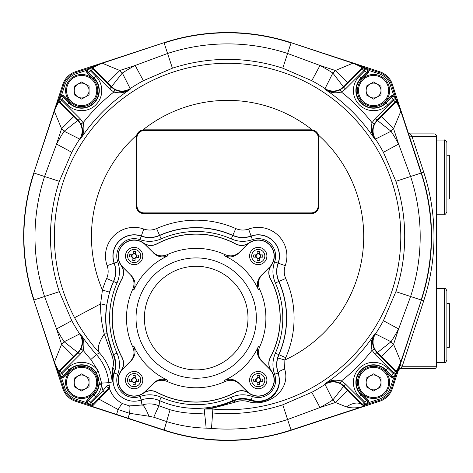 <?xml version="1.0" encoding="UTF-8"?>
<svg xmlns="http://www.w3.org/2000/svg" width="473" height="473" viewBox="0 0 473 473"><rect width="100%" height="100%" fill="white"/><g stroke="black" fill="none" stroke-linecap="round" stroke-linejoin="round"><path stroke-width="0.71" d="M385.791 397.976A19.777 19.777 0 0 0 392.359 388.593L421.402 300.018L423.719 300.781L402.251 366.256L399.933 365.499M398.875 368.733L434.025 368.733L434.025 366.256L402.251 366.256L400.495 368.733A2.471 2.471 90 0 0 398.573 369.65M409.659 137.123L411.977 136.366L410.221 133.894L434.025 133.894L410.221 133.894A2.471 2.471 -90 0 1 408.3 132.972M421.402 300.018A203.94 203.94 0 0 0 421.402 172.941L392.359 84.365A19.777 19.777 0 0 0 379.73 71.736L291.149 42.694A203.94 203.94 0 0 0 164.078 42.694L75.497 71.736A19.777 19.777 0 0 0 69.407 75M434.025 368.733A2.471 2.471 0 0 0 436.496 366.256L436.496 136.366L411.977 136.366L423.719 172.184C430.548 193.073 433.972 214.506 433.989 236.482C433.972 258.453 430.548 279.886 423.719 300.781M436.496 366.256L434.025 366.256L434.025 133.894A2.471 2.471 0 0 1 436.496 136.366M65.593 90.526A16.07 16.07 0 0 1 81.658 74.456A16.07 16.07 0 0 1 97.728 90.526A16.07 16.07 0 0 1 81.658 106.596A16.07 16.07 0 0 1 65.593 90.526A16.07 16.07 0 0 0 81.658 106.596A16.07 16.07 0 0 0 97.728 90.526M85.371 96.947A7.414 7.414 0 0 0 89.078 90.526A7.414 7.414 0 0 1 77.95 96.947A7.414 7.414 0 0 1 74.243 90.526A7.414 7.414 0 0 0 77.95 96.947M77.95 84.105A7.414 7.414 0 0 0 74.243 90.526A7.414 7.414 0 0 1 85.371 84.105A7.414 7.414 0 0 1 89.078 90.526A7.414 7.414 0 0 0 85.371 84.105M74.243 86.246L81.658 81.965L89.078 86.246L89.078 94.807L81.658 99.088L74.243 94.807L74.243 86.246M65.564 382.456A16.07 16.07 -128.2 0 1 81.634 366.386A16.07 16.07 -128.2 0 1 97.704 382.456A16.07 16.07 -128.2 0 1 81.634 398.52A16.07 16.07 -128.2 0 1 65.564 382.456A16.07 16.07 51.8 0 0 81.634 398.52A16.07 16.07 51.8 0 0 97.704 382.456M89.048 382.456A7.414 7.414 -128.2 0 1 77.927 388.877A7.414 7.414 -128.2 0 1 77.927 376.029A7.414 7.414 -128.2 0 1 89.048 382.456A7.414 7.414 51.8 0 0 85.341 376.029M74.22 378.169L81.634 373.889L89.048 378.169L89.048 386.737L81.634 391.017L74.22 386.737L74.22 378.169M77.927 376.029A7.414 7.414 51.8 0 0 74.22 382.456M357.499 90.526A16.07 16.07 0 0 1 373.569 74.456A16.07 16.07 0 0 1 389.634 90.526A16.07 16.07 0 0 1 373.569 106.596A16.07 16.07 0 0 1 357.499 90.526A16.07 16.07 0 0 0 373.569 106.596A16.07 16.07 0 0 0 389.634 90.526M377.277 96.947A7.414 7.414 0 0 0 380.984 90.526A7.414 7.414 0 0 1 369.862 96.947A7.414 7.414 0 0 1 366.149 90.526A7.414 7.414 0 0 0 369.862 96.947M369.862 84.105A7.414 7.414 0 0 0 366.149 90.526A7.414 7.414 0 0 1 377.277 84.105A7.414 7.414 0 0 1 380.984 90.526A7.414 7.414 0 0 0 377.277 84.105M366.149 86.246L373.569 81.965L380.984 86.246L380.984 94.807L373.569 99.088L366.149 94.807L366.149 86.246M357.499 382.432A16.07 16.07 0 0 1 373.569 366.368A16.07 16.07 0 0 1 389.634 382.432A16.07 16.07 0 0 1 373.569 398.503A16.07 16.07 0 0 1 357.499 382.432A16.07 16.07 0 0 0 373.569 398.503A16.07 16.07 0 0 0 389.634 382.432M377.277 388.853A7.414 7.414 0 0 0 380.984 382.432A7.414 7.414 0 0 1 369.862 388.853A7.414 7.414 0 0 1 366.149 382.432A7.414 7.414 0 0 0 369.862 388.853M369.862 376.011A7.414 7.414 0 0 0 366.149 382.432A7.414 7.414 0 0 1 377.277 376.011A7.414 7.414 0 0 1 380.984 382.432A7.414 7.414 0 0 0 377.277 376.011M366.149 378.152L373.569 373.871L380.984 378.152L380.984 386.713L373.569 390.994L366.149 386.713L366.149 378.152M446.879 290.865L446.879 360.077C445.832 362.353 445.01 363.181 444.407 362.549L444.407 288.388C445.01 287.761 445.832 288.589 446.879 290.865L446.879 303.595L449.35 303.595L449.35 347.348L446.879 347.348M449.35 155.274L449.35 199.027L446.879 199.027L446.879 211.762L446.879 142.544L446.879 155.274L449.35 155.274M368.402 69.963L366.179 68.331L369.502 69.365L369.111 70.536L368.402 69.963L367.817 70.105L366.179 68.331L365.552 68.479A2.471 2.471 76.6 0 1 366.528 72.576L364.784 70.826L363.914 70.542L345.467 88.989L341.37 92.028C335.109 93.607 329.675 92.72 325.069 89.379L325.022 88.599A177.109 177.109 51.8 0 0 311.79 80.688L282.771 68.201A177.115 177.115 51.8 0 0 172.409 68.201L143.384 80.688A177.109 177.109 51.8 0 0 130.158 88.599L130.11 89.379C125.499 92.72 120.065 93.607 113.81 92.028L109.712 88.989L91.259 70.542L90.396 70.826L95.877 76.307A20.138 20.138 -128.2 0 1 89.344 109.151A20.138 20.138 -128.2 0 1 67.397 104.787L61.916 99.306L61.632 100.175L80.079 118.622L83.112 122.72C84.691 128.975 83.81 134.409 80.469 139.021L79.689 139.068A177.109 177.109 51.8 0 0 71.778 152.3L59.291 181.319A177.115 177.115 51.8 0 0 59.291 291.681L71.778 320.7A177.109 177.109 51.8 0 0 79.689 333.932L80.469 333.979C83.81 338.591 84.691 344.025 83.112 350.28L80.079 354.378L61.632 372.825L59.882 371.08L78.329 352.627L80.936 349.115C83.461 343.026 83.307 337.982 80.469 333.979A176.482 176.482 51.8 0 0 96.391 354.543L99.513 352.911C89.864 342.464 81.557 330.722 74.592 317.685L100.578 303.897L102.422 290.026L109.523 292.148L106.573 305.629C105.237 315.059 105.402 324.49 107.052 333.92L113.36 354.679C115.92 361.934 116.08 368.018 113.845 372.931L112.113 382.001C111.415 371.275 107.217 361.573 99.513 352.911A37.077 13.203 -42.7 0 1 104.285 334.009C101.683 324.117 100.447 314.078 100.578 303.897A7.414 0.911 -171.9 0 1 106.573 305.629M394.127 377.312L395.759 375.089L394.724 378.412L393.548 378.028L394.127 377.312L393.985 376.727L395.759 375.089L395.611 374.462A2.471 2.471 166.6 0 1 391.514 375.438L393.264 373.694L393.548 372.825L375.095 354.378L372.062 350.28C370.483 344.025 371.364 338.591 374.711 333.979L375.491 333.932A177.109 177.109 51.8 0 0 383.402 320.7L395.883 291.681A177.115 177.115 51.8 0 0 395.883 181.319L383.402 152.3A177.109 177.109 51.8 0 0 375.491 139.068L374.711 139.021C371.364 134.409 370.483 128.975 372.062 122.72L375.095 118.622L393.548 100.175L393.264 99.306L387.783 104.787A20.138 20.138 -128.2 0 1 359.303 104.787A20.138 20.138 -128.2 0 1 359.303 76.307L364.784 70.826L365.552 68.479L364.683 68.195L363.914 70.542L362.164 68.792A2.471 2.471 -13.4 0 1 364.683 68.195L364.535 67.556L352.858 63.228L335.387 70.507L347.62 82.74L343.664 86.701A14.834 14.829 -5.8 0 1 325.022 88.599L332.844 73.049L343.717 87.245L362.164 68.792L362.016 68.159A2.471 2.471 -13.4 0 1 364.535 67.556M93.021 79.162L93.891 78.293A17.33 17.33 -128.2 0 1 88.268 106.555A17.33 17.33 -128.2 0 1 69.383 102.801L63.512 96.93L61.188 96.273L59.415 97.911L61.626 94.972L64.387 96.054L70.252 101.926A16.094 16.094 51.8 0 0 97.728 90.786M86.778 403.037L88.995 404.669L85.678 403.635L86.062 402.464L86.778 403.037L87.363 402.895L88.995 404.669L89.628 404.521A2.471 2.471 -103.4 0 1 88.646 400.424L94.127 394.949A17.667 17.667 51.8 0 0 99.176 384.567L99.3 382.456L96.261 372.547A17.667 17.667 51.8 0 0 69.141 369.963L63.66 375.438A2.471 2.471 -166.6 0 1 59.568 374.462L59.285 373.599A2.471 2.471 -76.6 0 1 59.882 371.08L59.249 370.927C58.445 370.962 56.837 368.012 54.425 362.064L61.596 344.303L73.829 356.536L59.249 370.927A2.471 2.471 -76.6 0 0 58.646 373.445L54.318 361.768L33.802 300.036L62.844 388.617A19.777 19.777 51.8 0 0 75.473 401.246L164.048 430.288A203.94 203.94 51.8 0 0 291.126 430.288L379.701 401.246A19.777 19.777 51.8 0 0 392.336 388.617L421.378 300.036A203.94 203.94 51.8 0 0 421.378 172.964L392.336 84.383A19.777 19.777 51.8 0 0 379.701 71.754L291.126 42.712A203.94 203.94 51.8 0 0 164.048 42.712L75.473 71.754A19.777 19.777 51.8 0 0 62.844 84.383L33.802 172.964A203.94 203.94 51.8 0 0 33.802 300.036M394.724 378.412L391.473 388.333A18.867 18.867 -128.2 0 1 379.423 400.383L366.179 404.669L367.882 402.322L367.154 400.578L361.289 394.707L361.047 394.949L366.528 400.424A2.471 2.471 103.4 0 1 365.552 404.521L364.784 402.174L359.303 396.693A20.138 20.138 -128.2 0 1 359.303 368.213A20.138 20.138 -128.2 0 1 387.783 368.213L393.264 373.694L395.611 374.462L395.895 373.599L393.548 372.825L395.931 370.927C396.758 370.956 398.402 367.899 400.856 361.768L396.528 373.445L395.895 373.599A2.471 2.471 76.6 0 0 395.292 371.08L376.845 352.627L375.095 354.378M85.678 403.635L75.757 400.383A18.867 18.867 -128.2 0 1 63.701 388.333L59.415 375.089L61.762 376.792L63.512 376.07L69.383 370.199A17.33 17.33 -128.2 0 1 98.963 382.456A17.33 17.33 -128.2 0 1 93.891 394.707L95.877 396.693L90.396 402.174L88.646 400.424L88.019 400.578L87.363 402.895M71.778 320.7L56.553 328.93L61.596 344.303L64.139 341.76A194.409 194.409 -128.2 0 1 56.553 328.93L44.568 296.506A192.606 192.606 -128.2 0 1 44.568 176.494L56.553 144.07A194.409 194.409 -128.2 0 1 64.139 131.24L61.596 128.697L54.318 111.232L58.646 99.555L59.285 99.401L59.568 98.538A2.471 2.471 -13.4 0 1 63.66 97.562L61.916 99.306L59.568 98.538L59.415 97.911L60.449 94.588L61.626 94.972L64.878 85.051A17.631 17.631 51.8 0 1 76.141 73.788L75.473 71.754M92.678 78.831L87.144 73.297L86.062 70.536L85.678 69.365L88.995 68.331C87.203 69.342 86.878 70.708 88.019 72.422L93.891 78.293L94.127 78.051L88.646 72.576A2.471 2.471 -76.6 0 1 89.628 68.479L90.491 68.195A2.471 2.471 13.4 0 1 93.01 68.792L111.457 87.245L114.969 89.846C121.058 92.377 126.108 92.223 130.11 89.379A176.482 176.482 51.8 0 0 80.469 139.021C83.307 135.018 83.461 129.974 80.936 123.885L78.329 120.373L59.882 101.92L59.249 102.073A2.471 2.471 -103.4 0 1 58.646 99.555M90.645 67.556A2.471 2.471 13.4 0 1 93.163 68.159L91.259 70.542L90.645 67.556L102.322 63.228L119.787 70.507L107.554 82.74L93.163 68.159C93.122 67.355 96.078 65.747 102.02 63.335L102.322 63.24A17.306 17.288 -18.2 0 1 102.02 63.335M369.502 69.365L379.423 72.617A18.867 18.867 -128.2 0 1 391.473 84.667L395.759 97.911C394.742 96.114 393.376 95.788 391.662 96.93L385.797 102.801L386.033 103.037L391.514 97.562A2.471 2.471 13.4 0 1 395.611 98.538L395.895 99.401A2.471 2.471 103.4 0 1 395.292 101.92L393.548 100.175L396.528 99.555L400.856 111.232L393.577 128.697L381.344 116.464L395.931 102.073L395.292 101.92L376.845 120.373L374.244 123.885C371.713 129.974 371.867 135.018 374.711 139.021A176.482 176.482 51.8 0 0 325.069 89.379C329.066 92.223 334.115 92.377 340.205 89.846L343.717 87.245L345.467 88.989M383.402 152.3L398.621 144.07L393.577 128.697L391.035 131.24A194.409 194.409 -128.2 0 1 398.621 144.07L410.605 176.494A192.606 192.606 -128.2 0 1 410.605 296.506L421.124 299.953A203.674 203.674 -128.2 0 0 421.124 173.047L400.749 110.936C398.337 104.988 396.729 102.038 395.931 102.073A2.471 2.471 103.4 0 0 396.528 99.555M277.734 357.99L284.87 359.988A136.129 136.129 51.8 0 0 318.548 135.219L318.193 135.331A7.414 7.414 -128.2 0 1 318.554 137.619L318.554 205.85A7.414 7.414 -128.2 0 1 311.139 213.264L144.034 213.264A7.414 7.414 -128.2 0 1 136.62 205.85L136.62 137.619A7.414 7.414 -128.2 0 1 136.981 135.331L136.626 135.219C137.708 132.251 139.795 130.483 142.905 129.915A7.787 7.787 -128.2 0 1 144.034 129.833L311.139 129.833A7.787 7.787 -128.2 0 1 312.275 129.915C315.379 130.483 317.472 132.251 318.548 135.219A7.787 7.787 -128.2 0 1 318.926 137.619L318.926 205.85A7.787 7.787 -128.2 0 1 311.139 213.636L144.034 213.636A7.787 7.787 -128.2 0 1 136.248 205.85L136.248 137.619A7.787 7.787 -128.2 0 1 136.626 135.219A136.129 136.129 51.8 0 0 102.422 290.026A97.876 97.876 -128.2 0 1 106.679 278.485C108.477 274.287 108.636 270.012 107.152 265.666A28.664 28.664 -128.2 0 1 143.786 229.033C148.102 230.517 152.377 230.357 156.604 228.56A97.876 97.876 -128.2 0 1 235.785 228.56C239.982 230.357 244.257 230.517 248.603 229.033A28.664 28.664 -128.2 0 1 285.237 265.666C283.753 269.982 283.912 274.257 285.71 278.485A97.876 97.876 -128.2 0 1 285.71 357.665L284.87 359.988L284.622 368.993C291.474 389.782 268.185 407.827 247.828 401.536C243.778 400.341 239.681 400.519 235.536 402.062L212.951 408.146L204.289 409.092L211.124 408.033C217.621 406.922 224.858 404.646 232.828 401.193C238.912 398.615 244.979 398.396 251.033 400.525C258.264 403.02 265.17 401.867 271.762 397.066C276.782 392.951 279.395 387.304 279.584 380.126L278.278 372.972C276.539 368.071 276.356 363.075 277.734 357.99L278.928 354.667A90.461 90.461 51.8 0 0 278.928 281.482C276.356 275.446 276.137 269.338 278.254 263.171A21.25 21.25 51.8 0 0 251.098 236.015C244.884 238.132 238.782 237.907 232.787 235.341A90.461 90.461 51.8 0 0 159.602 235.341C153.559 237.913 147.458 238.132 141.291 236.015A21.25 21.25 51.8 0 0 114.135 263.171C116.252 269.385 116.027 275.487 113.461 281.482A90.461 90.461 51.8 0 0 109.523 292.148M58.646 373.445L61.632 372.825L61.916 373.694L67.397 368.213A20.138 20.138 -128.2 0 1 98.307 371.163L90.881 359.498A183.896 183.896 -128.2 0 1 83.112 350.28L80.936 349.115M106.419 386.092A2.471 1.324 44.2 0 0 109.63 387.523L93.01 404.208L93.258 405.249L90.775 405.982L90.491 404.805L91.259 402.458L93.01 404.208A2.471 2.471 166.6 0 1 90.491 404.805L89.628 404.521L90.396 402.174L91.259 402.458L103.031 390.692L106.419 386.092C108.146 385.057 109.239 385.436 109.706 387.221L109.417 388.392C111.841 395.316 116.24 400.4 122.608 403.635L129.513 405.899L141.971 405.024C147.736 403.268 153.423 403.54 159.023 405.834L170.073 409.736C181.289 412.917 192.736 414.005 204.413 413.006L212.803 412.994A177.115 177.115 51.8 0 0 282.771 404.799L311.79 392.312A177.109 177.109 51.8 0 0 325.022 384.401L325.069 383.621C329.675 380.28 335.109 379.393 341.37 380.972L345.467 384.011L363.914 402.458L368.029 399.703L369.111 402.464L379.033 399.212A17.631 17.631 51.8 0 0 390.296 387.949L393.548 378.028L390.793 376.946L391.662 376.07L393.985 376.727M346.449 406.91A17.306 9.992 135.8 0 1 362.016 404.841L364.405 405.982C358.451 408.146 352.468 408.453 346.449 406.91L335.387 402.493L332.844 399.951A194.409 194.409 -128.2 0 1 320.014 407.531L287.596 419.521A192.606 192.606 -128.2 0 1 211.514 428.432L206.145 428.136C192.777 427.769 179.687 425.611 166.88 421.662L153.766 417.227L148.9 416.228A17.306 3.382 72.3 0 0 141.971 405.024L141.261 399.975A21.09 21.09 -128.2 0 1 114.295 373.002C116.429 366.823 116.204 360.704 113.626 354.649A90.302 90.302 -128.2 0 1 113.626 281.5C116.204 275.493 116.429 269.374 114.295 263.148A21.09 21.09 -128.2 0 1 141.261 236.175C147.446 238.309 153.565 238.09 159.62 235.513A90.302 90.302 -128.2 0 1 232.769 235.513C238.776 238.085 244.896 238.309 251.122 236.175A21.09 21.09 -128.2 0 1 278.094 263.148C275.96 269.326 276.179 275.446 278.763 281.5A90.302 90.302 -128.2 0 1 278.763 354.649C276.185 360.657 275.96 366.776 278.094 373.002A21.09 21.09 -128.2 0 1 251.122 399.975C244.943 397.84 238.824 398.065 232.769 400.643A90.302 90.302 -128.2 0 1 159.62 400.643C153.607 398.065 147.493 397.84 141.261 399.975L140.014 396.486C147.174 394.033 154.21 394.287 161.122 397.249A86.594 86.594 51.8 0 0 231.267 397.249C238.232 394.287 245.268 394.033 252.375 396.486A17.383 17.383 51.8 0 0 274.606 374.255C272.152 367.095 272.407 360.059 275.369 353.148A86.594 86.594 51.8 0 0 275.369 283.002C272.407 276.043 272.152 269.001 274.606 261.894A17.383 17.383 51.8 0 0 252.375 239.663C245.215 242.117 238.179 241.863 231.267 238.9A86.594 86.594 51.8 0 0 161.122 238.9C154.157 241.863 147.121 242.117 140.014 239.663A17.383 17.383 51.8 0 0 117.783 261.894C120.237 269.054 119.982 276.09 117.02 283.002A86.594 86.594 51.8 0 0 117.02 353.148C119.982 360.113 120.237 367.149 117.783 374.255A17.383 17.383 51.8 0 0 140.014 396.486M90.881 359.498L96.391 354.543C103.516 362.578 107.661 371.949 108.825 382.669L112.113 382.001L112.787 367.338C113.952 364.399 113.638 360.379 111.859 355.288L104.285 334.009A7.414 0.52 170 0 1 107.052 333.92M93.258 405.249L109.417 388.392M148.9 416.228L129.608 413.313L118.144 409.559L99.117 399.212M369.502 403.635L369.111 402.464L366.179 404.669L364.683 404.805L364.405 405.982L291.043 430.034A203.674 203.674 -128.2 0 1 164.131 430.034L128.012 418.191L129.608 413.313A17.306 1.75 100.1 0 0 129.513 405.899M128.012 418.191L116.541 414.431L118.144 409.559A17.306 1.75 116.3 0 1 122.608 403.635M143.384 80.688L135.16 65.469L119.787 70.507L122.33 73.049A194.409 194.409 -128.2 0 1 135.16 65.469L167.578 53.479A192.606 192.606 -128.2 0 1 287.596 53.479L320.014 65.469L311.79 80.688M395.883 291.681L410.605 296.506L398.621 328.93A194.409 194.409 -128.2 0 1 391.035 341.76L393.577 344.303L400.856 361.768L421.378 300.036M375.095 118.622L391.035 131.24L375.491 139.068A14.834 14.829 95.8 0 1 377.389 120.426L381.344 116.464M109.712 88.989L122.33 73.049L130.158 88.599A14.834 14.829 5.8 0 1 111.516 86.701L107.554 82.74M71.778 152.3L56.553 144.07L61.596 128.697L73.829 116.464L77.791 120.426A14.834 14.829 -95.8 0 1 79.689 139.068L64.139 131.24L80.079 118.622M80.079 354.378L64.139 341.76L79.689 333.932A14.834 14.829 -84.2 0 1 77.791 352.574L73.829 356.536M311.79 392.312L320.014 407.531L335.387 402.493L347.62 390.26L362.016 404.841L363.914 402.458L364.683 404.805A2.471 2.471 -166.6 0 1 362.164 404.208L343.717 385.755L340.205 383.154C334.115 380.623 329.066 380.777 325.069 383.621A176.482 176.482 51.8 0 0 374.711 333.979C371.867 337.982 371.713 343.026 374.244 349.115L376.845 352.627L377.389 352.574A14.834 14.829 84.2 0 1 375.491 333.932L391.035 341.76L377.389 352.574L381.344 356.536L393.577 344.303L398.621 328.93L383.402 320.7M345.467 384.011L332.844 399.951L325.022 384.401A14.834 14.829 -174.2 0 1 343.664 386.299L347.62 390.26M347.62 82.74L362.016 68.159C362.04 67.332 358.989 65.688 352.858 63.228L291.126 42.712M73.829 116.464L59.249 102.073C58.416 102.044 56.772 105.101 54.318 111.232L33.802 172.964M96.261 372.547L98.307 371.163L101.677 383.384L101.63 384.862L99.176 384.567M394.724 94.588L393.548 94.972L390.296 85.051A17.631 17.631 51.8 0 0 379.033 73.788L369.111 70.536L368.029 73.297L367.154 72.422L367.817 70.105M340.205 89.846L341.37 92.028A183.896 183.896 -128.2 0 1 372.062 122.72L374.244 123.885M391.514 97.562L393.264 99.306L395.611 98.538L395.759 97.911L393.548 94.972L390.793 96.054L391.662 96.93L391.514 97.562M80.936 123.885L83.112 122.72A183.896 183.896 -128.2 0 1 113.81 92.028L114.969 89.846M59.882 101.92L61.632 100.175L59.285 99.401A2.471 2.471 -103.4 0 0 59.882 101.92M87.144 73.297L88.019 72.422L88.646 72.576L90.396 70.826L89.628 68.479L88.995 68.331L86.062 70.536L76.141 73.788M70.252 371.074L64.387 376.946L63.512 376.07L63.66 375.438L61.916 373.694L59.568 374.462L59.415 375.089L61.626 378.028L64.878 387.949A17.631 17.631 51.8 0 0 76.141 399.212L86.062 402.464L87.144 399.703L88.019 400.578L93.891 394.707L93.015 393.832A16.094 16.094 51.8 0 0 87.795 367.586A16.094 16.094 51.8 0 0 70.252 371.074L67.397 368.213M95.877 396.693A20.138 20.138 -128.2 0 0 101.63 384.862A32.856 32.856 -128.2 0 0 103.031 390.692L104.775 392.436M381.344 356.536L395.931 370.927A2.471 2.471 76.6 0 1 396.528 373.445M374.244 349.115L372.062 350.28A183.896 183.896 -128.2 0 1 341.37 380.972L340.205 383.154M60.449 378.412L64.387 376.946M70.252 101.926L69.141 103.037L63.66 97.562L63.512 96.93L64.387 96.054M136.981 135.331C138.015 132.517 140.008 130.832 142.958 130.282A7.414 7.414 -128.2 0 1 144.034 130.205L311.139 130.205A7.414 7.414 -128.2 0 1 312.221 130.282C315.172 130.838 317.164 132.517 318.193 135.331M112.787 367.338A7.414 6.279 -158.6 0 1 113.845 372.931L117.783 374.255M284.622 368.993A7.414 1.62 -19.9 0 0 278.278 372.972L274.606 374.255M247.828 401.536A7.414 3.991 110.2 0 1 251.033 400.525L252.375 396.486M235.536 402.062A7.414 3.258 65.6 0 0 232.828 401.193L231.267 397.249M74.592 317.685A173.201 173.201 -128.2 0 1 227.59 63.299A173.201 173.201 -128.2 0 1 400.791 236.5A173.201 173.201 -128.2 0 1 212.874 409.074L212.951 408.146A7.414 5.652 79.2 0 0 211.124 408.033M206.145 428.136A17.306 0.42 85 0 0 204.413 413.006L204.289 409.092L212.874 409.074L211.514 428.432M153.766 417.227A17.306 0.42 113 0 1 159.023 405.834L159.62 400.643L161.122 397.249M153.63 383.059C157.805 379.186 162.546 378.27 167.868 380.304L167.004 381.368C161.695 379.299 156.935 380.209 152.714 384.094L145.353 391.337A15.851 15.851 -128.2 0 1 118.291 380.126A15.851 15.851 -128.2 0 1 122.933 368.916L122.874 368.857A15.94 15.94 -128.2 0 0 121.236 370.773C124.056 366.551 124.364 362.147 122.146 357.564A83.916 83.916 -128.2 0 1 122.146 278.585C124.364 274.021 124.062 269.616 121.242 265.377L121.135 265.454A16.07 16.07 -128.2 0 1 143.573 243.016C147.753 245.806 152.111 246.102 156.646 243.914A84.046 84.046 -128.2 0 1 235.743 243.914C240.266 246.108 244.618 245.806 248.816 243.016A16.07 16.07 -128.2 0 1 271.254 265.454C268.463 269.634 268.167 273.991 270.355 278.526A84.046 84.046 -128.2 0 1 270.355 357.623C268.161 362.147 268.463 366.498 271.254 370.696A16.07 16.07 -128.2 0 1 248.816 393.134C244.636 390.343 240.278 390.048 235.743 392.235A84.046 84.046 -128.2 0 1 156.646 392.235C152.123 390.042 147.765 390.343 143.573 393.134A16.07 16.07 -128.2 0 1 121.135 370.696C123.926 366.516 124.222 362.158 122.034 357.623A84.046 84.046 -128.2 0 1 122.034 278.526C124.228 274.003 123.926 269.651 121.135 265.454M122.874 368.857L130.176 361.555C134.06 357.357 134.965 352.598 132.901 347.265A69.702 69.702 -128.2 0 1 132.901 288.885C134.971 283.575 134.06 278.816 130.176 274.594L122.933 267.233A15.851 15.851 -128.2 0 1 128.077 241.378A15.851 15.851 -128.2 0 1 145.353 244.813L152.714 252.056C156.912 255.94 161.671 256.851 167.004 254.781A69.702 69.702 -128.2 0 1 225.385 254.781C230.694 256.851 235.453 255.94 239.675 252.056L246.977 244.754A15.94 15.94 -128.2 0 1 248.893 243.122L248.816 243.016M130.176 274.594L122.874 267.292A15.94 15.94 -128.2 0 1 121.242 265.377M152.714 384.094L145.412 391.396A15.94 15.94 -128.2 0 1 143.496 393.028L143.573 393.134M132.901 347.265L133.965 346.402C135.999 351.693 135.083 356.441 131.21 360.639L130.176 361.555M167.868 380.304A68.378 68.378 -128.2 0 1 133.965 346.402M143.496 393.028C147.736 390.207 152.14 389.906 156.705 392.123A83.916 83.916 -128.2 0 0 235.684 392.123C240.266 389.906 244.671 390.213 248.893 393.033A15.94 15.94 -128.2 0 1 246.977 391.396L239.675 384.094C235.477 380.209 230.718 379.299 225.385 381.368A69.702 69.702 -128.2 0 1 167.004 381.368M225.385 381.368L224.521 380.304C229.813 378.27 234.561 379.186 238.759 383.059L239.675 384.094M258.424 346.402L259.488 347.265C257.418 352.574 258.323 357.334 262.213 361.555L261.179 360.639C257.306 356.465 256.39 351.723 258.424 346.402A68.378 68.378 -128.2 0 1 224.521 380.304M262.213 361.555L269.515 368.857A15.94 15.94 -128.2 0 1 271.147 370.773C268.327 366.534 268.025 362.129 270.243 357.564A83.916 83.916 -128.2 0 0 270.243 278.585C268.025 274.003 268.333 269.598 271.147 265.377A15.94 15.94 -128.2 0 1 269.515 267.292L262.213 274.594C258.329 278.792 257.418 283.552 259.488 288.885A69.702 69.702 -128.2 0 1 259.488 347.265M259.488 288.885L258.424 289.748C256.39 284.456 257.306 279.709 261.179 275.511L262.213 274.594M239.675 252.056L238.759 253.09C234.584 256.963 229.837 257.88 224.521 255.846A68.378 68.378 -128.2 0 1 258.424 289.748M224.521 255.846L225.385 254.781M167.004 254.781L167.868 255.846C162.576 257.88 157.828 256.963 153.63 253.09M131.21 275.511C135.077 279.685 135.999 284.427 133.965 289.748A68.378 68.378 -128.2 0 1 167.868 255.846M133.965 289.748L132.901 288.885M261.179 360.639L269.456 368.916A15.851 15.851 -128.2 0 1 269.456 391.337A15.851 15.851 -128.2 0 1 247.036 391.337L238.759 383.059M238.759 253.09L247.036 244.813A15.851 15.851 -128.2 0 1 269.456 244.813A15.851 15.851 -128.2 0 1 269.456 267.233L261.179 275.511M145.353 244.813L145.412 244.754A15.94 15.94 -128.2 0 0 143.496 243.116C147.718 245.936 152.123 246.244 156.705 244.027A83.916 83.916 -128.2 0 1 235.684 244.027C240.249 246.244 244.653 245.942 248.893 243.122M145.412 244.754L152.714 252.056M122.933 368.916L131.21 360.639M132.239 379.009L132.339 379.009A2.117 2.117 51.8 0 0 135.254 381.93A2.117 2.117 51.8 0 0 135.946 379.009L136.301 379.009A2.43 2.43 51.8 0 0 135.254 377.962L135.254 375.609A10.382 4.629 180 0 0 134.143 375.58A10.382 4.629 180 0 0 133.025 375.609L133.025 377.962A2.43 2.43 51.8 0 0 131.979 379.009L129.626 379.009A10.382 4.629 90 0 0 129.626 381.244L131.979 381.244A2.43 2.43 51.8 0 0 133.025 382.29L133.025 384.644A10.382 4.629 0 0 0 134.143 384.673A10.382 4.629 0 0 0 135.254 384.644L135.254 382.29A2.43 2.43 51.8 0 0 136.301 381.244L138.66 381.244A10.382 4.629 -90 0 0 138.66 379.009L135.946 379.009A2.117 2.117 51.8 0 0 135.254 378.323L135.254 377.962M142.793 380.126A8.65 8.65 51.8 0 0 134.143 371.476A8.65 8.65 51.8 0 0 125.487 380.126A8.65 8.65 51.8 0 0 134.143 388.776A8.65 8.65 51.8 0 0 142.793 380.126M134.143 373.552A6.575 6.575 51.8 0 0 127.562 380.126A6.575 6.575 51.8 0 0 134.143 386.701A6.575 6.575 51.8 0 0 140.718 380.126A6.575 6.575 51.8 0 0 134.143 373.552M135.254 382.29L135.254 381.93L135.254 382.29M133.025 381.93L133.025 382.29M133.025 377.962L133.025 378.323A2.117 2.117 51.8 0 0 132.339 379.009L131.979 379.009M135.254 382.817L133.025 382.817M136.833 379.009L136.833 381.244M135.254 378.323A2.117 2.117 51.8 0 0 133.025 378.323M133.025 377.436L135.254 377.436M131.453 381.244L131.453 379.009M131.979 381.244L132.339 381.244M135.946 381.244L136.301 381.244M131.926 257.022L132.286 257.04A2.117 2.117 51.8 0 0 135.881 257.229A2.117 2.117 51.8 0 0 133.126 254.161A2.117 2.117 51.8 0 0 132.405 254.811L129.691 254.669A10.382 4.629 93 0 0 129.602 255.781A10.382 4.629 93 0 0 129.572 256.898L131.926 257.022A2.43 2.43 51.8 0 0 132.913 258.122L132.789 260.475A10.382 4.629 3 0 0 135.018 260.593L135.142 258.24A2.43 2.43 51.8 0 0 136.242 257.253L138.595 257.377A10.382 4.629 -87 0 0 138.684 256.265A10.382 4.629 -87 0 0 138.713 255.148L136.36 255.024A2.43 2.43 51.8 0 0 135.373 253.924L135.497 251.571A10.382 4.629 -177 0 0 133.268 251.453L133.144 253.806A2.43 2.43 51.8 0 0 132.044 254.793M134.598 247.385A8.65 8.65 51.8 0 0 125.505 255.562A8.65 8.65 51.8 0 0 133.682 264.661A8.65 8.65 51.8 0 0 142.781 256.478A8.65 8.65 51.8 0 0 134.598 247.385M127.574 255.674A6.575 6.575 51.8 0 0 133.794 262.592A6.575 6.575 51.8 0 0 140.712 256.372A6.575 6.575 51.8 0 0 134.492 249.454A6.575 6.575 51.8 0 0 127.574 255.674M136.36 255.024L135.999 255.006L136.36 255.024M135.881 257.229L136.242 257.253M136.886 255.053L136.768 257.277M133.173 253.28L135.396 253.398M132.405 254.811A2.117 2.117 51.8 0 0 132.286 257.04M131.399 256.993L131.518 254.764M135.112 258.766L132.889 258.648M135.16 257.88L135.142 258.24L135.16 257.88M132.931 257.761L132.913 258.122M135.349 254.279L135.373 253.924M133.144 253.806L133.126 254.161M256.342 254.906L256.443 254.906A2.117 2.117 51.8 0 0 259.364 257.826A2.117 2.117 51.8 0 0 260.049 254.906L260.41 254.906A2.43 2.43 51.8 0 0 259.364 253.859L259.364 251.506A10.382 4.629 180 0 0 258.246 251.476A10.382 4.629 180 0 0 257.135 251.506L257.135 253.859A2.43 2.43 51.8 0 0 256.082 254.906L253.729 254.906A10.382 4.629 90 0 0 253.729 257.141L256.082 257.141A2.43 2.43 51.8 0 0 257.135 258.187L257.135 260.54A10.382 4.629 0 0 0 258.246 260.57A10.382 4.629 0 0 0 259.364 260.54L259.364 258.187A2.43 2.43 51.8 0 0 260.41 257.141L262.763 257.141A10.382 4.629 -90 0 0 262.763 254.906L260.049 254.906A2.117 2.117 51.8 0 0 259.364 254.22L259.364 253.859M266.896 256.023A8.65 8.65 51.8 0 0 258.246 247.373A8.65 8.65 51.8 0 0 249.596 256.023A8.65 8.65 51.8 0 0 258.246 264.673A8.65 8.65 51.8 0 0 266.896 256.023M258.246 249.448A6.575 6.575 51.8 0 0 251.671 256.023A6.575 6.575 51.8 0 0 258.246 262.598A6.575 6.575 51.8 0 0 264.827 256.023A6.575 6.575 51.8 0 0 258.246 249.448M259.364 258.187L259.364 257.826L259.364 258.187M257.135 257.826L257.135 258.187M257.135 253.859L257.135 254.22A2.117 2.117 51.8 0 0 256.443 254.906L256.082 254.906M259.364 258.713L257.135 258.713M260.936 254.906L260.936 257.141M259.364 254.22A2.117 2.117 51.8 0 0 257.135 254.22M257.135 253.333L259.364 253.333M255.556 257.141L255.556 254.906M256.082 257.141L256.443 257.141M260.049 257.141L260.41 257.141M256.342 379.015L256.443 379.015A2.117 2.117 51.8 0 0 259.364 381.93A2.117 2.117 51.8 0 0 260.049 379.015L260.41 379.015A2.43 2.43 51.8 0 0 259.364 377.968L259.364 375.609A10.382 4.629 180 0 0 258.246 375.58A10.382 4.629 180 0 0 257.129 375.609L257.129 377.968A2.43 2.43 51.8 0 0 256.082 379.015L253.729 379.015A10.382 4.629 90 0 0 253.729 381.244L256.082 381.244A2.43 2.43 51.8 0 0 257.129 382.29L257.129 384.644A10.382 4.629 0 0 0 258.246 384.673A10.382 4.629 0 0 0 259.364 384.644L259.364 382.29A2.43 2.43 51.8 0 0 260.41 381.244L262.763 381.244A10.382 4.629 -90 0 0 262.763 379.015L260.049 379.015A2.117 2.117 51.8 0 0 259.364 378.323L259.364 377.968M266.896 380.126A8.65 8.65 51.8 0 0 258.246 371.476A8.65 8.65 51.8 0 0 249.596 380.126A8.65 8.65 51.8 0 0 258.246 388.776A8.65 8.65 51.8 0 0 266.896 380.126M258.246 373.552A6.575 6.575 51.8 0 0 251.671 380.126A6.575 6.575 51.8 0 0 258.246 386.707A6.575 6.575 51.8 0 0 264.821 380.126A6.575 6.575 51.8 0 0 258.246 373.552M259.364 382.29L259.364 381.93L259.364 382.29M257.129 381.93L257.129 382.29M257.129 377.968L257.129 378.323A2.117 2.117 51.8 0 0 256.443 379.015L256.082 379.015M259.364 382.817L257.129 382.817M260.936 379.015L260.936 381.244M259.364 378.323A2.117 2.117 51.8 0 0 257.129 378.323M257.129 377.436L259.364 377.436M255.556 381.244L255.556 379.015M256.082 381.244L256.443 381.244M260.049 381.244L260.41 381.244M421.402 172.941L423.719 172.184M96.74 90.526A15.077 15.077 0 0 0 81.658 75.449A15.077 15.077 0 0 0 66.581 90.526A15.077 15.077 0 0 0 81.658 105.603A15.077 15.077 0 0 0 96.74 90.526M96.711 382.456A15.077 15.077 51.8 0 0 81.634 367.373A15.077 15.077 51.8 0 0 66.557 382.456A15.077 15.077 51.8 0 0 81.634 397.533A15.077 15.077 51.8 0 0 96.711 382.456M388.646 90.526A15.077 15.077 0 0 0 373.569 75.449A15.077 15.077 0 0 0 358.487 90.526A15.077 15.077 0 0 0 373.569 105.603A15.077 15.077 0 0 0 388.646 90.526M388.646 382.432A15.077 15.077 0 0 0 373.569 367.355A15.077 15.077 0 0 0 358.487 382.432A15.077 15.077 0 0 0 373.569 397.515A15.077 15.077 0 0 0 388.646 382.432M446.879 211.762C445.832 214.038 445.01 214.86 444.407 214.234L444.407 140.073L436.496 140.073M285.71 278.485L275.369 283.002M248.603 229.033L252.375 239.663M61.188 96.273L61.052 95.688M67.397 104.787L69.141 103.037A17.667 17.667 51.8 0 0 99.3 90.544A17.667 17.667 51.8 0 0 94.127 78.051L95.877 76.307M54.33 361.768A17.306 17.288 -108.2 0 1 54.425 362.064M421.378 172.964L395.883 181.319M400.844 111.232A17.306 17.288 71.8 0 1 400.749 110.936M274.606 261.894L285.237 265.666M275.369 353.148L285.71 357.665M312.221 130.282L312.275 129.915A136.129 136.129 51.8 0 0 142.905 129.915L142.958 130.282M390.296 387.949L392.336 388.617M379.033 399.212L379.701 401.246M76.141 399.212L75.473 401.246M64.878 387.949L62.844 388.617M379.033 73.788L379.701 71.754M390.296 85.051L392.336 84.383M60.449 94.588L63.701 84.667L62.844 84.383M64.878 85.051L63.701 84.667A18.867 18.867 -128.2 0 1 75.757 72.617L85.678 69.365M99.283 383.266L108.825 382.669A25.441 25.441 51.8 0 0 109.706 387.221M320.014 65.469A194.409 194.409 -128.2 0 1 332.844 73.049L335.387 70.507L320.014 65.469M231.267 238.9L235.785 228.56M156.604 228.56L161.122 238.9M111.859 355.288L117.02 353.148M117.02 283.002L106.679 278.485M140.014 239.663L143.786 229.033M107.152 265.666L117.783 261.894M59.291 291.681L34.05 299.953A203.674 203.674 -128.2 0 1 34.05 173.047L59.291 181.319M170.073 409.736L164.048 430.288M116.541 414.431L90.775 405.982M282.771 404.799L291.126 430.288M102.322 63.228L164.048 42.712M172.409 68.201L164.131 42.966A203.674 203.674 -128.2 0 1 291.043 42.966L282.771 68.201M368.029 73.297L362.164 79.168A16.094 16.094 51.8 0 0 362.164 101.926A16.094 16.094 51.8 0 0 384.921 101.926L390.793 96.054M384.921 101.926L385.797 102.801A17.33 17.33 -128.2 0 1 361.289 102.801A17.33 17.33 -128.2 0 1 361.289 78.293L361.047 78.051A17.667 17.667 51.8 0 0 361.047 103.037A17.667 17.667 51.8 0 0 386.033 103.037L387.783 104.787M362.164 79.168L361.289 78.293L367.154 72.422L366.528 72.576L361.047 78.051L359.303 76.307M87.144 399.703L93.015 393.832M377.076 366.752A16.094 16.094 51.8 0 0 362.164 393.832L368.029 399.703M390.793 376.946L385.264 371.417M362.164 393.832L361.289 394.707A17.33 17.33 -128.2 0 1 361.289 370.199A17.33 17.33 -128.2 0 1 385.797 370.199L386.033 369.963A17.667 17.667 51.8 0 0 361.047 369.963A17.667 17.667 51.8 0 0 361.047 394.949L359.303 396.693M384.927 371.069L385.797 370.199L391.662 376.07L391.514 375.438L386.033 369.963L387.783 368.213M318.187 205.85L318.187 137.619A7.048 7.048 51.8 0 0 311.139 130.578L144.034 130.578A7.048 7.048 51.8 0 0 136.993 137.619L136.993 205.85A7.048 7.048 51.8 0 0 144.034 212.891L311.139 212.891A7.048 7.048 51.8 0 0 318.187 205.85L318.926 205.85M144.034 130.578L144.034 129.833M311.139 129.833L311.139 130.578M136.993 137.619L136.248 137.619M318.926 137.619L318.187 137.619M136.993 205.85L136.248 205.85M144.034 212.891L144.034 213.636M311.139 213.636L311.139 212.891M136.035 318.075A60.16 60.16 -128.2 0 1 196.194 257.915A60.16 60.16 -128.2 0 1 256.354 318.075A60.16 60.16 -128.2 0 1 196.194 378.234A60.16 60.16 -128.2 0 1 136.035 318.075M247.994 318.075A51.799 51.799 51.8 0 0 196.194 266.275A51.799 51.799 51.8 0 0 144.395 318.075A51.799 51.799 51.8 0 0 196.194 369.874A51.799 51.799 51.8 0 0 247.994 318.075M398.307 370.063C397.894 369.88 398.621 369.437 400.495 368.733M410.221 133.894C408.347 133.185 407.62 132.742 408.033 132.558M444.407 288.388L436.496 288.388M444.407 362.549L436.496 362.549M444.407 140.073C444.992 139.429 445.814 140.256 446.879 142.544M444.407 214.234L436.496 214.234"/></g></svg>
